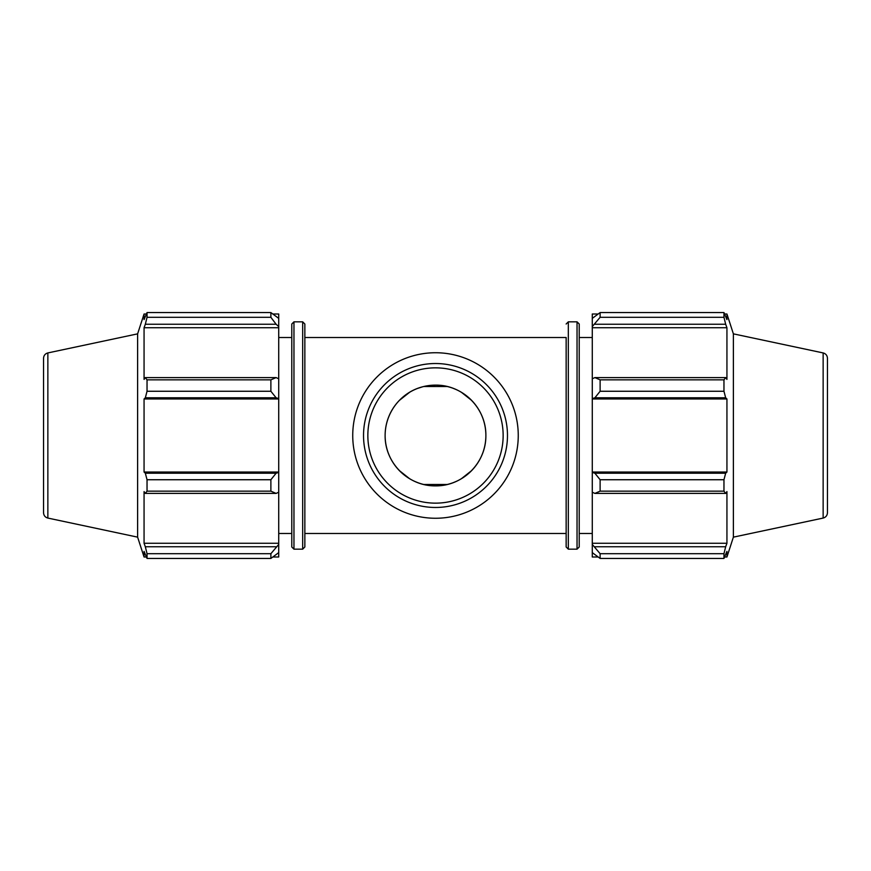 <?xml version="1.0" encoding="UTF-8"?>
<svg xmlns="http://www.w3.org/2000/svg" width="871" height="871" viewBox="0 0 871 871"><rect width="100%" height="100%" fill="white"/><g stroke="black" fill="none" stroke-linecap="round" stroke-linejoin="round"><path stroke-width="1.31" d="M447.171 386.506L423.829 386.506M435.5 385.124C462.784 384.764 486.192 408.074 485.876 435.5C486.192 462.926 462.784 486.236 435.5 485.876C408.216 486.236 384.808 462.926 385.124 435.5C385.156 412.288 401.291 391.656 423.774 386.517L435.5 385.124M422.62 386.8L417.481 388.455M409.599 392.298L399.375 400.388L409.599 392.298M399.375 470.612L409.599 478.702L399.375 470.612M415.01 481.521L417.481 482.545L415.01 481.521M453.519 482.545L455.99 481.521L453.519 482.545M461.401 478.702L471.625 470.612L461.401 478.702M471.625 400.388L461.401 392.298L471.625 400.388M455.99 389.479L453.519 388.455L455.99 389.479M423.829 484.494L447.171 484.494M273.156 313.995L278.72 313.995L278.72 318.372L270.881 312.569L147.036 312.569L147.036 317.294L145.337 324.252L276.107 324.252L278.72 326.571L278.72 318.372M278.72 326.571L278.72 378.787L276.107 377.589L270.881 379.854L270.881 391.264L276.107 397.786L278.72 398.57L278.72 378.787M278.72 398.57L278.72 472.43L276.107 473.214L270.881 479.736L270.881 491.146L276.107 493.411L278.72 492.213L278.72 472.43M278.72 492.213L278.72 544.429L270.881 553.706L270.881 558.431L278.72 552.628L278.72 544.429M278.72 552.628L278.72 557.005L273.156 557.005M47.861 352.929C45.172 353.691 43.735 355.466 43.55 358.253L43.55 512.747C43.735 515.534 45.172 517.309 47.861 518.071L47.861 352.929L137.618 333.854L144.063 313.995L144.063 319.624L147.036 312.569L270.881 312.569L270.881 317.294L276.107 324.252M278.72 327.725L144.063 327.725L145.337 324.252M270.881 317.294L147.036 317.294M278.72 398.962L144.063 398.962L145.337 397.786L276.107 397.786M270.881 391.264L147.036 391.264L145.337 397.786M270.881 491.146L147.036 491.146L145.337 493.411L276.107 493.411M276.107 473.214L145.337 473.214L147.036 479.736L270.881 479.736M147.036 479.736L147.036 491.146M137.618 333.854L137.618 537.146L144.063 557.005L144.063 551.376L147.036 558.431L270.881 558.431M276.107 377.589L145.337 377.589L147.036 379.854L147.036 391.264M145.337 377.589L144.063 379.397L144.063 327.725M276.107 546.748L145.337 546.748L147.036 553.706L147.036 558.431M145.337 546.748L144.063 543.275L144.063 491.603L145.337 493.411M145.337 473.214L144.063 472.038L144.063 398.962M147.036 379.854L270.881 379.854M147.036 553.706L270.881 553.706M291.785 435.5L291.785 546.988L293.963 549.166L293.963 321.835L291.785 324.012L291.785 435.5L291.785 337.513L278.72 337.513M304.85 435.5L304.85 324.012L302.673 321.835L302.673 549.166L304.85 546.988L304.85 435.5M278.72 543.275L144.063 543.275M278.72 472.038L144.063 472.038M597.844 557.005L592.28 557.005L592.28 552.628L600.119 558.431L600.119 553.706L592.28 544.429L592.28 552.628M592.28 544.429L592.28 492.213L594.893 493.411L600.119 491.146L600.119 479.736L594.893 473.214L592.28 472.43L592.28 492.213M592.28 472.43L592.28 398.57L594.893 397.786L600.119 391.264L600.119 379.854L594.893 377.589L592.28 378.787L592.28 398.57M592.28 378.787L592.28 326.571L600.119 317.294L600.119 312.569L592.28 318.372L592.28 326.571M592.28 318.372L592.28 313.995L597.844 313.995M823.139 352.929C825.828 353.691 827.265 355.466 827.45 358.253L827.45 512.747C827.265 515.534 825.828 517.309 823.139 518.071L823.139 352.929L733.382 333.854L726.937 313.995L726.937 319.624L723.964 312.569L723.964 317.294L600.119 317.294M600.119 312.569L723.964 312.569L600.119 312.569M594.893 324.252L725.663 324.252L726.937 327.725L726.937 379.397L725.663 377.589L594.893 377.589M600.119 379.854L723.964 379.854L725.663 377.589M592.28 472.038L726.937 472.038L725.663 473.214L594.893 473.214M600.119 479.736L723.964 479.736L725.663 473.214M592.28 543.275L726.937 543.275L725.663 546.748L594.893 546.748M600.119 553.706L723.964 553.706L725.663 546.748M594.893 397.786L725.663 397.786L723.964 391.264L600.119 391.264M592.28 398.962L726.937 398.962L726.937 472.038M725.663 397.786L726.937 398.962M733.382 333.854L733.382 537.146L726.937 557.005L726.937 551.376L723.964 558.431L600.119 558.431M723.964 479.736L723.964 491.146L600.119 491.146M594.893 493.411L725.663 493.411L723.964 491.146M725.663 493.411L726.937 491.603L726.937 543.275M723.964 553.706L723.964 558.431M725.663 324.252L723.964 317.294M723.964 379.854L723.964 391.264M592.28 327.725L726.937 327.725M579.215 435.5L579.215 324.012L577.038 321.835L577.038 549.166L579.215 546.988L579.215 435.5M304.85 337.513L566.15 337.513L566.15 546.988L566.15 533.488L304.85 533.488M363.534 435.5A71.966 71.966 0 0 0 471.483 497.831A71.966 71.966 0 0 0 471.483 373.169A71.966 71.966 0 0 0 363.534 435.5M367.845 435.5A67.655 67.655 0 0 1 469.327 376.914A67.655 67.655 0 0 1 469.327 494.086A67.655 67.655 0 0 1 367.845 435.5M385.124 435.5A50.376 50.376 0 0 0 460.694 479.126A50.376 50.376 0 0 0 460.694 391.874A50.376 50.376 0 0 0 385.124 435.5M352.733 435.5A82.767 82.767 0 0 0 476.883 507.172A82.767 82.767 0 0 0 476.883 363.828A82.767 82.767 0 0 0 352.733 435.5M577.038 549.166L568.328 549.166L568.328 321.835L577.038 321.835M293.963 549.166L302.673 549.166M293.963 321.835L302.673 321.835M144.063 313.995L146.295 313.995M144.063 557.005L146.295 557.005M47.861 518.071L137.618 537.146M278.72 533.488L291.785 533.488M568.328 321.835L566.15 324.012M568.328 549.166L566.15 546.988M724.705 313.995L726.937 313.995M724.705 557.005L726.937 557.005M823.139 518.071L733.382 537.146M579.215 533.488L592.28 533.488M579.215 337.513L592.28 337.513"/></g></svg>
